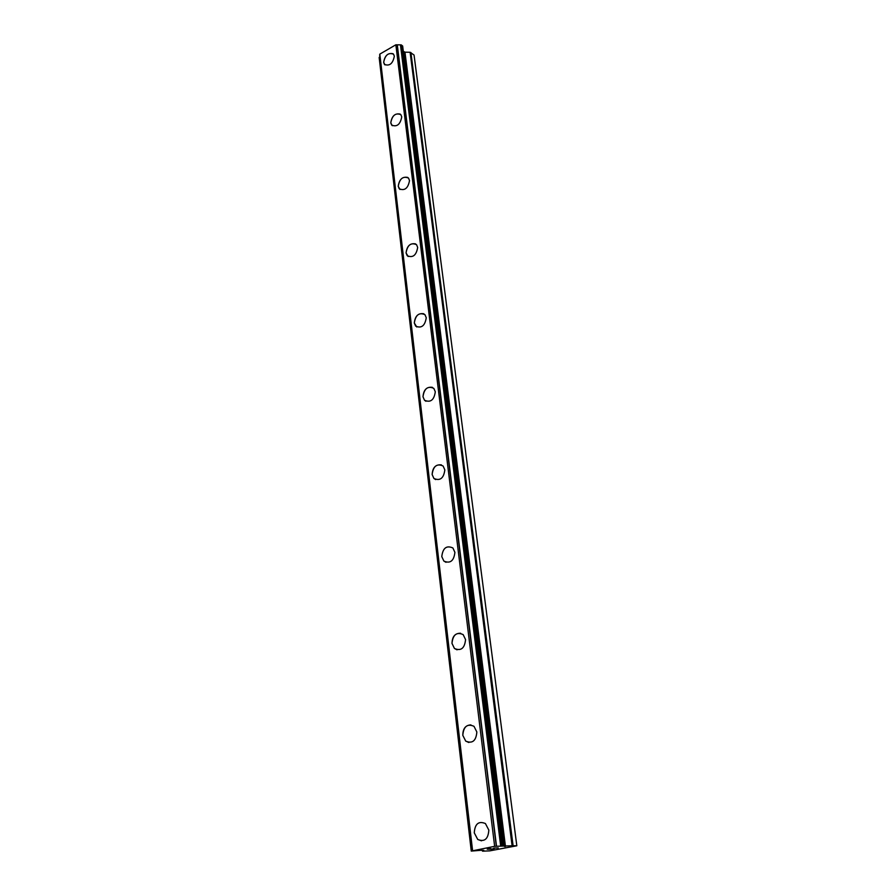 <?xml version="1.0" encoding="UTF-8"?>
<svg xmlns="http://www.w3.org/2000/svg" width="896" height="896" viewBox="0 0 896 896"><rect width="100%" height="100%" fill="white"/><g stroke="black" fill="none" stroke-linecap="round" stroke-linejoin="round"><path stroke-width="1.34" d="M481.477 840.818L477.747 839.462L474.264 832.832C474.914 823.838 478.632 820.747 485.419 823.547L488.824 830.077C488.208 839.07 484.512 842.195 477.736 839.462L474.275 832.832C474.902 823.838 478.621 820.747 485.408 823.547M468.854 742.504L465.718 741.104L462.806 735.325C462.84 728.638 465.539 725.166 470.904 724.886M462.795 735.325C463.59 726.443 467.32 723.43 473.995 726.309L476.851 732.01C476.078 740.891 472.371 743.915 465.707 741.104L462.795 735.325M457.05 649.824L454.451 648.469L451.998 643.406C452.178 636.563 455.045 633.181 460.6 633.237M451.987 643.406C452.906 634.659 456.635 631.725 463.154 634.603L465.562 639.587C464.666 648.334 460.958 651.302 454.44 648.469L451.987 643.406M445.995 562.318L443.867 561.064L441.784 556.606C442.826 548.016 446.522 545.138 452.883 547.971L454.91 552.35C453.891 560.952 450.206 563.853 443.856 561.064L441.784 556.606C442.814 548.005 446.51 545.126 452.872 547.971M435.646 479.584L433.91 478.453L432.141 474.522C432.611 467.499 435.702 464.285 441.403 464.878M432.13 474.522C433.261 466.077 436.923 463.243 443.094 466.01L444.842 469.885C443.722 478.318 440.07 481.174 433.899 478.453L432.13 474.522M425.925 401.262L424.514 400.254L422.99 396.76C423.606 389.715 426.754 386.568 432.432 387.352M422.979 396.76C424.2 388.494 427.818 385.694 433.81 388.36L435.31 391.787C434.101 400.053 430.506 402.875 424.514 400.243L422.979 396.76M416.774 326.995L414.322 323.008C415.061 315.963 418.242 312.883 423.853 313.79M414.31 323.008C415.598 314.91 419.16 312.133 424.962 314.675L426.261 317.733C424.984 325.83 421.434 328.619 415.632 326.11L414.31 323.008M408.162 256.502L406.078 252.952C406.941 245.93 410.122 242.917 415.643 243.902M406.067 252.941C407.422 245.022 410.917 242.267 416.55 244.675L417.67 247.408C416.338 255.338 412.843 258.104 407.221 255.718L406.067 252.941M400.008 189.482L398.238 186.312C399.202 179.357 402.382 176.389 407.781 177.43M398.238 186.312C399.638 178.562 403.066 175.829 408.52 178.091L409.517 180.544C408.117 188.294 404.69 191.05 399.246 188.798L398.238 186.312M392.291 125.698L390.779 122.864C391.821 115.976 394.979 113.053 400.254 114.106M390.768 122.864C392.224 115.282 395.584 112.56 400.87 114.688L401.744 116.883C400.299 124.477 396.939 127.21 391.664 125.104L390.768 122.864M384.966 64.915L383.667 62.373C384.787 55.563 387.912 52.685 393.053 53.726M383.656 62.373C385.134 54.958 388.438 52.248 393.557 54.23L394.33 56.224C392.862 63.638 389.558 66.36 384.451 64.4L383.656 62.373M379.848 56.56L379.198 57.725M503.306 845.611L402.651 46.032L401.083 44.867L395.853 44.8L379.814 54.118L379.68 55.048M403.312 51.24L404.97 52.181L410.11 52.27L512.109 845.79L516.824 845.779L489.843 850.853L482.742 851.178L483.784 850.349L481.029 850.293L471.251 851.088L494.648 846.328L512.109 845.79M516.824 845.779L414.053 55.037L410.11 52.27M489.563 849.128L491.086 848.848M487.782 849.106L490.65 848.59M490.952 849.218L494.189 848.624M487.222 849.173L490.952 849.206M493.853 848.109L498.254 847.896M503.328 845.634L402.651 46.032M472.248 850.528L379.669 54.97L472.237 850.517M379.176 57.646L471.262 851.066L379.176 57.579M379.21 57.389L471.33 851.032M379.344 57.176L471.531 850.965M379.814 54.118L472.55 850.326M395.853 44.8L494.648 846.328M397.141 44.822L496.317 846.16M397.286 44.845L496.507 846.149M400.467 44.934L500.64 845.723M400.803 44.867L501.088 845.656M482.474 851.133L482.373 850.304L482.507 851.099M401.083 44.867L501.446 845.622M401.486 45.002L501.962 845.589M402.528 45.83L503.194 845.611M404.174 51.923L504.47 846.541M404.97 52.181L505.467 846.485M410.906 52.517L513.106 845.734"/></g></svg>
